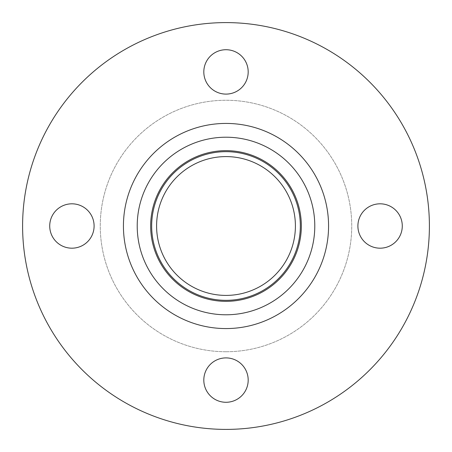 <?xml version="1.0" encoding="UTF-8"?>
<svg xmlns="http://www.w3.org/2000/svg" width="452" height="452" viewBox="0 0 452 452"><rect width="100%" height="100%" fill="white"/><g stroke="black" fill="none" stroke-linecap="round" stroke-linejoin="round"><path stroke-width="0.34" stroke-dasharray="2.26 1.69" d="M94.101 226A22.188 22.188 0 0 1 71.908 248.188A22.188 22.188 0 0 1 49.72 226A22.188 22.188 0 0 1 71.908 203.812A22.188 22.188 0 0 1 94.101 226M226 357.899A22.188 22.188 0 0 1 248.188 380.092A22.188 22.188 0 0 1 226 402.28A22.188 22.188 0 0 1 203.812 380.092A22.188 22.188 0 0 1 226 357.899M357.899 226A22.188 22.188 0 0 1 380.092 203.812A22.188 22.188 0 0 1 402.28 226A22.188 22.188 0 0 1 380.092 248.188A22.188 22.188 0 0 1 357.899 226M226 94.101A22.188 22.188 0 0 1 203.812 71.908A22.188 22.188 0 0 1 226 49.72A22.188 22.188 0 0 1 248.188 71.908A22.188 22.188 0 0 1 226 94.101M226 429.4A203.4 203.4 0 0 0 429.4 226A203.4 203.4 0 0 0 226 22.6A203.4 203.4 0 0 0 22.6 226A203.4 203.4 0 0 0 226 429.4M226 151.669A74.331 74.331 0 0 0 151.669 226A74.331 74.331 0 0 0 226 300.331A74.331 74.331 0 0 0 300.331 226A74.331 74.331 0 0 0 226 151.669A74.331 74.331 0 0 1 300.331 226A74.331 74.331 0 0 1 226 300.331M226 156.595A69.405 69.405 0 0 0 156.595 226A69.405 69.405 0 0 0 226 295.405A69.405 69.405 0 0 0 295.405 226A69.405 69.405 0 0 0 226 156.595M226 351.741A125.741 125.741 0 0 0 351.741 226A125.741 125.741 0 0 0 226 100.259A125.741 125.741 0 0 0 100.259 226A125.741 125.741 0 0 0 226 351.741A125.741 125.741 0 0 0 351.741 226A125.741 125.741 0 0 0 226 100.259A125.741 125.741 0 0 0 100.259 226A125.741 125.741 0 0 0 226 351.741"/><path stroke-width="0.68" d="M49.72 226A22.188 22.188 0 0 0 71.908 248.188A22.188 22.188 0 0 0 94.101 226A22.188 22.188 0 0 0 71.908 203.812A22.188 22.188 0 0 0 49.72 226M226 402.28A22.188 22.188 0 0 0 248.188 380.092A22.188 22.188 0 0 0 226 357.899A22.188 22.188 0 0 0 203.812 380.092A22.188 22.188 0 0 0 226 402.28M402.28 226A22.188 22.188 0 0 0 380.092 203.812A22.188 22.188 0 0 0 357.899 226A22.188 22.188 0 0 0 380.092 248.188A22.188 22.188 0 0 0 402.28 226M226 49.72A22.188 22.188 0 0 0 203.812 71.908A22.188 22.188 0 0 0 226 94.101A22.188 22.188 0 0 0 248.188 71.908A22.188 22.188 0 0 0 226 49.72M226 429.4A203.4 203.4 0 0 0 429.4 226A203.4 203.4 0 0 0 226 22.6A203.4 203.4 0 0 0 22.6 226A203.4 203.4 0 0 0 226 429.4M226 300.331A74.331 74.331 0 0 0 300.331 226A74.331 74.331 0 0 0 226 151.669A74.331 74.331 0 0 0 151.669 226A74.331 74.331 0 0 0 226 300.331M226 156.595A69.405 69.405 0 0 0 156.595 226A69.405 69.405 0 0 0 226 295.405A69.405 69.405 0 0 0 295.405 226A69.405 69.405 0 0 0 226 156.595M226 123.43A102.57 102.57 0 0 0 123.43 226A102.57 102.57 0 0 0 226 328.57A102.57 102.57 0 0 0 328.57 226A102.57 102.57 0 0 0 226 123.43M226 137.216A88.784 88.784 0 0 0 137.216 226A88.784 88.784 0 0 0 226 314.784A88.784 88.784 0 0 0 314.784 226A88.784 88.784 0 0 0 226 137.216M226 301.343A75.343 75.343 0 0 0 301.343 226A75.343 75.343 0 0 0 226 150.657A75.343 75.343 0 0 0 150.657 226A75.343 75.343 0 0 0 226 301.343"/></g></svg>
